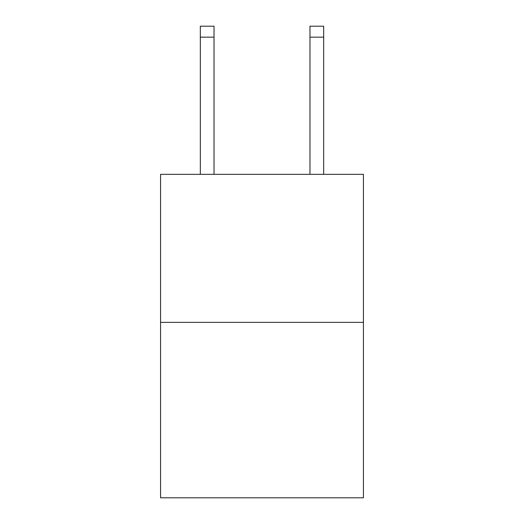 <?xml version="1.0" encoding="UTF-8"?>
<svg xmlns="http://www.w3.org/2000/svg" width="524" height="524" viewBox="0 0 524 524"><rect width="100%" height="100%" fill="white"/><g stroke="black" fill="none" stroke-linecap="round" stroke-linejoin="round"><path stroke-width="0.79" d="M363.427 322.365L363.427 174.335L160.573 174.335L160.573 497.8L363.427 497.8L363.427 322.365L160.573 322.365M214.028 174.335L214.028 37.165L200.325 37.165L200.325 26.2L214.028 26.2L214.028 37.165M200.325 174.335L200.325 37.165M323.675 174.335L323.675 26.2L309.972 26.2L309.972 174.335M309.972 37.165L323.675 37.165"/></g></svg>
